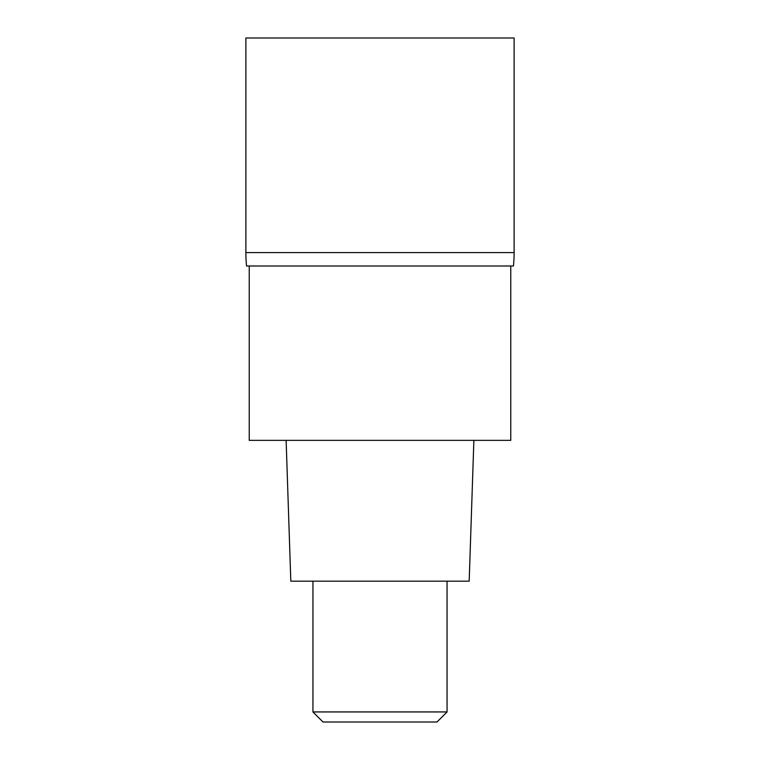 <?xml version="1.0" encoding="UTF-8"?>
<svg xmlns="http://www.w3.org/2000/svg" width="760" height="760" viewBox="0 0 760 760"><rect width="100%" height="100%" fill="white"/><g stroke="black" fill="none" stroke-linecap="round" stroke-linejoin="round"><path stroke-width="1.14" d="M514.121 38L245.879 38L245.879 252.586L514.121 252.586L514.121 38M513.447 266L246.553 266A134.121 134.121 0 0 1 245.879 252.586L514.121 252.586A134.121 134.121 0 0 1 513.447 266M249.233 266L249.233 440.353L510.767 440.353L510.767 266M286.121 440.353L290.814 581.172L469.186 581.172L473.879 440.353M447.06 711.939L437 722L323 722L312.94 711.939L447.06 711.939L447.06 581.172M245.879 252.586L245.879 38M312.94 711.939L312.94 581.172"/></g></svg>
